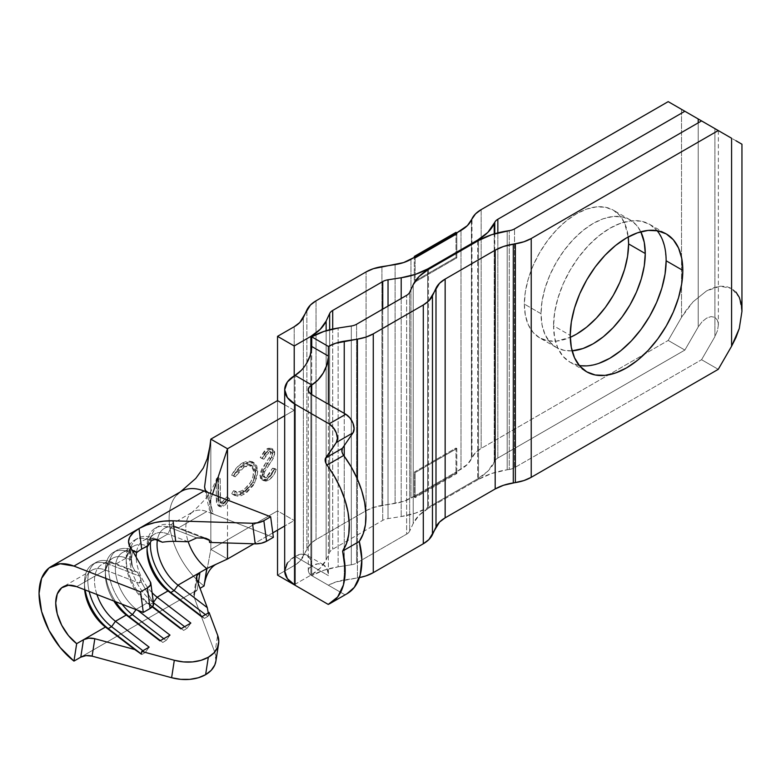 <?xml version="1.0" encoding="UTF-8"?>
<svg xmlns="http://www.w3.org/2000/svg" width="781" height="781" viewBox="0 0 781 781"><rect width="100%" height="100%" fill="white"/><g stroke="black" fill="none" stroke-linecap="round" stroke-linejoin="round"><path stroke-width="0.59" stroke-dasharray="3.9 2.93" d="M204.231 584.989L210.831 549.385L210.831 439.137L210.831 549.385L210.831 439.137L210.831 549.385L277.528 510.881L277.528 400.624L277.528 510.881L294.203 520.507L277.528 510.881L210.831 549.385L227.505 559.011L210.831 549.385L227.505 559.011L210.831 549.385L204.046 585.994A58.965 34.042 60 0 1 177.082 494.646M242.579 462.908L247.704 460.956L252.097 461.63L255.065 464.832L255.807 467.282L255.28 476.088L251.716 484.318L245.029 491.669L239.435 494.744L236.467 495.31L232.679 494.324L231.664 493.524L233.636 490.663L237.629 491.952L241.3 490.985L244.717 488.896L250.467 482.424L252.976 476.976L253.6 469.303L251.951 465.749L249.188 464.275L246.913 464.236L242.725 465.788L237.688 469.889L233.636 475.854L231.664 475.248L237.307 467.038L242.579 462.908L244.248 463.875C239.747 466.442 236.106 470.562 233.334 476.215L231.664 475.248C234.446 469.596 238.078 465.486 242.579 462.908L252.331 461.756L256.041 470.152L252.868 482.287L242.549 493.289L232.923 494.48L231.664 493.524L233.636 490.663L236.106 492.157L233.636 490.663C235.979 492.479 238.966 492.362 242.569 490.322C249.354 485.977 253.093 479.759 253.796 471.646L250.867 464.88L242.725 465.788L233.636 475.854L231.664 475.248L235.296 476.82L233.636 475.854L235.296 476.82L244.394 466.755L242.725 465.788L244.394 466.755L252.536 465.847L255.465 472.612L253.796 471.646L255.465 472.612C254.762 480.715 251.023 486.944 244.238 491.288L242.569 490.322L244.238 491.288C240.626 493.328 237.649 493.436 235.296 491.63L233.334 494.48L231.664 493.524L234.593 495.437L244.219 494.256L242.549 493.289L244.219 494.256L254.538 483.244L252.868 482.287L254.538 483.244L257.71 471.119L256.041 470.152L257.71 471.119L254.001 462.723L244.248 463.875L242.579 462.908M267.034 479.153L264.359 480.149L262.065 479.798L260.454 478.206L260.034 473.891L261.86 468.912L269.796 456.768L270.724 452.502L269.65 451.184L267.805 451.359L264.31 454.464L262.24 458.222L260.21 457.617L264.847 450.412L268.059 448.314L271.222 448.235L272.93 450.774L272.227 455.948L263.617 469.635L262.133 474.126L262.67 476.088L263.675 476.84L265.96 476.703L268.801 474.76L272.53 468.209L274.648 468.454L271.632 474.682L267.034 479.153L268.703 480.12C272.266 477.728 274.795 474.155 276.308 469.41L274.648 468.454C273.135 473.188 270.597 476.761 267.034 479.153L261.86 479.69L259.888 475.463L265.784 462.742L269.152 457.92L270.792 453.244L269.933 451.32L267.131 451.701L262.24 458.222L260.21 457.617L266.877 448.88L271.388 448.323L273.038 452.062L271.642 457.266L263.031 470.777L262.133 474.126L263.304 476.674L267.034 476.195L272.53 468.209L276.308 469.41L272.53 468.209L274.199 469.176L268.703 477.162L267.034 476.195L268.703 477.162L264.974 477.64L263.802 475.092L262.133 474.126L263.802 475.092L264.7 471.734L263.031 470.777L264.7 471.734L269.211 464.529L267.541 463.563L269.211 464.529L273.311 458.232L271.642 457.266L273.311 458.232L274.707 453.029L273.038 452.062L274.707 453.029L273.057 449.29L268.547 449.846L266.877 448.88L268.547 449.846L261.879 458.584L260.21 457.617L263.91 459.189L262.24 458.222L263.91 459.189L268.791 452.668L267.131 451.701L268.791 452.668L271.603 452.277L272.462 454.2L270.792 453.244L272.462 454.2L270.812 458.886L269.152 457.92L270.812 458.886L267.453 463.699L265.784 462.742L267.453 463.699L261.557 476.43L259.888 475.463L261.557 476.43L263.519 480.647L268.703 480.12L267.034 479.153M218.514 496.755L218.865 501.324L220.047 502.573L222.819 501.617L226.822 496.823L228.14 498.278L225.397 502.232L222.107 505.102L219.188 506L217.098 504.741L216.386 501.773L216.278 478.841L218.514 477.542L218.514 496.755L220.183 497.722L220.183 478.509L218.514 477.542L218.514 496.755L219.686 502.427L221.98 502.212L226.822 496.823L228.14 498.278L222.107 505.102L218.006 505.658L216.278 498.346L216.278 478.841L218.514 477.542L220.183 478.509L217.938 479.798L216.278 478.841L217.938 479.798L217.938 499.303L216.278 498.346L217.938 499.303L219.666 506.625L223.776 506.059L222.107 505.102L223.776 506.059L229.809 499.244L226.822 496.823L228.482 497.79L225.289 501.812L223.62 500.846L225.289 501.812L223.649 503.169L221.98 502.212L223.649 503.169L221.355 503.384L220.183 497.722L218.514 496.755M284.684 404.763L294.203 410.259L294.203 520.507L284.684 526.003L294.203 520.507L294.203 410.259L284.684 404.763M272.784 532.876L253.864 543.801L272.784 532.876M227.505 542.98L227.505 500.065L227.505 542.98M284.684 415.746L294.203 410.259L284.684 415.746M276.308 469.41L273.301 475.649L268.703 480.12L266.028 481.116L263.734 480.764L261.694 477.913L261.703 474.858L263.519 469.879L270.812 458.886L272.462 454.2L271.319 452.15L269.474 452.326L265.97 455.421L263.91 459.189L261.879 458.584L264.681 453.497L269.728 449.28L273.672 449.778L274.6 451.73L274.619 454.269L272.794 459.179L264.7 471.734L263.939 476.185L265.345 477.806L268.703 477.162L271.983 473.735L274.199 469.176L276.308 469.41M233.636 490.663L237.131 492.616L241.7 492.45L248.475 488.057L252.136 483.38L254.645 477.933L255.465 472.612L254.655 468.258L252.204 465.671L248.583 465.203L244.394 466.755L239.357 470.845L235.296 476.82L233.334 476.215L238.976 467.995L242.901 464.705L249.373 461.922L253.766 462.596L256.734 465.788L257.71 471.119L256.949 477.045L253.386 485.284L246.698 492.626L241.104 495.701L238.137 496.267L234.349 495.281L233.334 494.48L235.296 491.63M220.183 478.509L220.535 502.281L221.716 503.53L223.132 503.423L228.482 497.79L229.809 499.244L225.475 504.829L220.857 506.967L218.768 505.707L217.938 499.303L217.938 479.798L220.183 478.509M572.082 350.835A73.707 42.555 -60 0 1 556.297 347.457A73.707 42.555 -60 0 1 541.028 313.718L524.354 304.082A73.707 42.555 120 0 0 539.612 337.822A73.707 42.555 120 0 0 570.267 337.333L556.521 341.112L547.51 340.75L539.612 337.822L533.13 332.452L528.317 324.828L525.349 315.251L524.354 304.082L525.349 291.762L528.317 278.768L533.13 265.579L539.612 252.722L547.51 240.675L556.521 229.907L566.303 220.847L576.466 213.818L586.638 209.103L596.411 206.887L605.421 207.238L613.319 210.167L619.802 215.546L624.615 223.171L628.217 236.955A73.707 42.555 120 0 0 613.319 210.167A73.707 42.555 120 0 0 556.521 229.917A73.707 42.555 120 0 0 524.354 304.082L541.028 313.718L542.034 324.876L544.992 334.453L549.814 342.078L556.297 347.457L564.194 350.376L572.082 350.835M598.871 363.35L588.308 365.752L578.575 365.362L570.052 362.208L563.052 356.4L557.849 348.16L554.647 337.822L553.563 325.765L570.237 335.391L553.563 325.765A79.603 45.962 120 0 0 570.052 362.208A79.603 45.962 120 0 0 579.268 365.488M730.176 137.427L731.582 138.237L731.582 288.453L720.102 286.217L706.551 290.923L693.011 301.856L686.889 309.169L681.52 317.35L681.52 109.34L682.155 109.701M717.798 130.281L722.171 132.809M704.159 122.402L709.324 125.39M715.63 129.031L717.309 129.997M691.849 115.295L693.86 116.457M699.864 119.923L700.791 120.459M686.46 112.181L688.198 113.196M715.142 128.748L717.388 130.046M714.039 128.104L714.908 128.611L714.908 336.621L717.466 330.714L718.364 324.984L717.466 320.278L714.908 317.33L711.071 316.588L706.551 318.16L702.031 321.811L698.204 326.975L698.204 122.861L698.204 326.975L684.869 350.064L668.194 340.438L481.164 448.421L475.541 452.648L467.409 464.392L455.987 472.115L456.817 472.593L415.131 496.667L414.291 496.189L403.631 501.363L373.396 507.474L366.064 510.725L316.032 539.612L310.408 543.84L299.806 561.295L294.193 565.532L277.538 575.138L294.193 565.532A35.379 20.423 0 0 0 303.35 556.375L306.874 548.77L306.874 309.969L306.874 548.77A35.379 20.423 0 0 1 316.032 539.612L366.064 510.725L366.064 271.925L366.064 510.725A35.379 20.423 0 0 1 381.929 505.434L395.098 503.403A35.379 20.423 0 0 0 410.962 498.112L414.291 496.189L414.291 472.115L455.987 448.04L455.987 472.115L460.995 469.225A40.407 23.332 0 0 0 471.451 458.769L471.997 457.578L471.997 218.787L471.997 457.578A35.399 20.433 0 0 1 481.164 448.421L668.194 340.438L681.52 317.35L681.52 109.34L668.194 101.637L707.469 124.316M455.987 233.324L456.817 233.802L456.817 257.876L415.131 281.951L414.291 281.463L414.291 257.388L414.291 281.463L455.987 257.388L414.291 281.463L415.131 281.951L415.131 257.876L415.131 281.951L456.817 257.876L455.987 257.388L456.817 257.876L456.817 233.802L455.987 233.324L455.987 257.388L455.987 233.324L456.817 233.802L455.987 232.357L455.987 233.324L414.291 257.388L455.987 233.324M294.232 584.764L310.867 575.158L320.239 568.109L326.126 559.899L329.66 552.294A11.793 6.804 180 0 1 332.706 549.238L382.739 520.351A11.793 6.804 180 0 1 388.03 518.594L401.2 516.553L415.424 513.146L427.637 507.738L477.669 478.851L487.842 471.207L494.783 461.102A11.813 6.824 180 0 1 497.839 458.047L684.869 350.064L497.839 458.047A11.813 6.824 0 0 0 494.783 461.102L494.227 462.293L494.227 233.89L494.227 462.293A63.993 36.951 0 0 1 477.669 478.851L427.637 507.738L427.637 269.923L427.637 507.738A58.965 34.042 0 0 1 401.2 516.553L388.03 518.594A11.793 6.804 0 0 0 382.739 520.351L332.706 549.238A11.793 6.804 0 0 0 329.66 552.294L326.126 559.899L326.126 330.734L326.126 559.899A58.965 34.042 0 0 1 310.867 575.158L294.232 584.764M710.241 125.917L712.145 127.01M701.846 121.075L702.597 121.504M706.004 123.476L701.572 120.918M741.95 311.365L739.256 297.278L731.582 288.453L726.223 286.461L720.102 286.217L713.463 287.73L706.551 290.923L693.011 301.856L681.52 317.35L668.194 340.438L684.869 350.064L698.204 326.975L702.031 321.811L706.551 318.16L711.071 316.588L714.908 317.33L717.466 320.278L718.364 324.984L717.466 330.714L714.908 336.621L701.572 359.709L718.256 369.335L701.572 359.709L514.542 467.692A11.813 6.824 180 0 1 509.251 469.459L507.191 469.771L507.191 230.981L507.191 469.771L509.251 469.459L509.251 230.659L509.251 469.459A11.813 6.824 0 0 0 514.542 467.692L514.542 228.892L514.542 467.692L701.572 359.709L714.908 336.621L714.908 128.611L718.364 130.603L706.551 123.788L739.256 142.669M657.104 230.678A79.603 45.962 120 0 0 649.646 224.332A79.603 45.962 120 0 0 588.308 245.654A79.603 45.962 120 0 0 553.563 325.765L554.647 312.459L557.849 298.42L563.052 284.177L570.052 270.285L578.575 257.281L588.308 245.654L598.871 235.862L609.854 228.277L620.827 223.181L631.39 220.789L641.123 221.169L649.655 224.332L656.655 230.141L661.849 238.371L665.051 248.719L666.134 260.776M478.499 479.339L478.499 240.538L478.499 479.339L428.466 508.226L478.499 479.339A63.993 36.951 0 0 1 507.191 469.771L491.757 473.462L478.499 479.339M428.466 269.425L428.466 508.226A58.965 34.042 0 0 0 413.208 523.485L413.208 284.694L413.208 523.485L409.674 531.09L413.208 523.485L419.094 515.275L428.466 508.226L428.466 269.425M409.674 292.299L409.674 531.09L409.674 292.299M406.628 534.145A11.793 6.804 0 0 0 409.674 531.09A11.793 6.804 180 0 1 406.628 534.145L406.628 295.345L406.628 534.145L356.595 563.023L406.628 534.145M356.595 324.232L356.595 563.023L356.595 324.232M351.304 564.79A11.793 6.804 0 0 0 356.595 563.023A11.793 6.804 180 0 1 351.304 564.79L351.304 325.999L351.304 564.79L338.134 566.83L351.304 564.79M347.203 593.628A70.759 40.856 -120 0 1 344.919 594.78L328.235 604.416L344.919 594.78L311.717 575.617L309.159 573.41L308.261 570.804L309.159 568.207L311.717 566A23.586 13.619 -60 0 1 323.519 564.829A23.586 13.619 -60 0 1 328.381 574.552L328.381 404.216L328.381 574.552L326.849 568.402L323.178 564.643L317.887 563.794L311.726 565.991L311.717 394.59L311.717 575.617L311.717 394.59L311.726 575.626L328.401 585.252L335.723 582.011L357.415 577.94L357.415 479.153L357.415 577.94L344.236 579.98L344.236 456.231L344.236 579.98A35.379 20.423 0 0 0 328.401 585.252L311.726 575.626L323.93 570.228L338.134 566.83L338.134 328.03L338.134 566.83A58.965 34.042 0 0 0 311.726 575.626L311.697 347.565L311.697 564.917A23.586 13.619 120 0 0 306.845 555.193A23.586 13.619 120 0 0 295.052 556.365L301.212 554.168L306.503 555.008L310.174 558.776L311.726 565.991A11.774 6.795 0 0 0 308.261 570.804A11.774 6.795 0 0 0 311.717 575.617L344.919 594.78L346.969 593.765M306.503 363.468L301.212 370.419M287.379 562.994L295.052 556.365L328.401 575.626L295.052 556.365L295.052 375.349L295.052 556.365A35.379 20.423 0 0 0 284.684 570.804M343.679 455.469L342.566 453.576M344.236 413.374L344.236 445.6L344.236 413.374M357.415 577.94A35.379 20.423 0 0 0 359.436 577.589L357.415 577.94M735.985 292.104L731.582 288.453L731.582 138.237L735.985 140.775M481.164 209.62L481.164 448.421L481.164 209.62M471.451 219.969L471.451 458.769L471.451 219.969M460.995 230.434L460.995 469.225L460.995 230.434M410.962 259.321L410.962 498.112L410.962 259.321M395.098 264.603L395.098 503.403L395.098 264.603M381.929 266.643L381.929 505.434L381.929 266.643M316.032 300.812L316.032 539.612L316.032 300.812M303.35 317.574L303.35 556.375L303.35 317.574M294.193 326.731L294.193 565.532L294.193 326.731M277.538 400.633L277.538 530.123L277.538 400.633M294.212 375.837L294.212 584.754L294.212 375.837M310.867 353.061L310.867 575.158L310.867 353.061M329.66 329.748L329.66 552.294L329.66 329.748M332.706 329.035L332.706 549.238L332.706 329.035M382.739 309.139L382.739 520.351L382.739 309.139M388.03 306.084L388.03 518.594L388.03 306.084M401.2 298.479L401.2 516.553L401.2 298.479M477.669 241.026L477.669 478.851L477.669 241.026M494.783 233.724L494.783 461.102L494.783 233.724M497.839 232.884L497.839 458.047L497.839 232.884M640.82 231.781L636.476 225.172L629.994 219.793L622.096 216.874L613.095 216.513L603.313 218.729L593.15 223.444L582.977 230.473L573.205 239.542L564.194 250.301L556.297 262.348L549.814 275.205L544.992 288.394L542.034 301.398L541.028 313.718A73.707 42.555 -60 0 1 573.205 239.542A73.707 42.555 -60 0 1 629.994 219.793A73.707 42.555 -60 0 1 640.82 231.781M455.987 448.04L456.817 448.528L456.817 472.593L455.987 472.115L455.987 448.04L414.291 472.115L415.131 472.593L456.817 448.528L455.987 448.04M414.291 496.189L415.131 496.667L415.131 472.593L414.291 472.115L414.291 496.189L415.131 496.667L415.131 472.593L456.817 448.528L456.817 472.593L415.131 496.667L456.817 472.593L456.817 473.559L455.987 472.115L456.817 472.593L455.987 472.115L414.291 496.189L415.131 497.634L414.291 496.189L414.291 497.146L455.987 473.081L456.817 473.559L415.131 497.634L414.291 497.146L455.987 473.081L455.987 472.115L414.291 496.189M456.817 473.559L456.817 472.593L415.131 496.667L415.131 497.634L456.817 473.559M215.917 660.99L214.941 652.691L217.645 635.256L214.941 652.691L194.127 597.25L194.176 593.179L197.242 589.919L80.775 657.163L197.242 589.919A11.793 7.83 8.8 0 0 193.815 594.429A11.793 7.83 8.8 0 0 194.127 597.25L196.841 579.814L194.127 597.25L214.941 652.691A35.379 23.479 8.8 0 1 215.888 661.165M132.399 566.391L129.685 545.821L132.399 566.391A35.379 16.831 172.5 0 1 131.54 560.045A35.379 16.831 -7.5 0 0 131.325 563.286A35.379 16.831 -7.5 0 0 132.399 566.391L135.66 572.092L132.399 566.391M132.155 553.163L131.54 560.045L126.288 558.015L115.451 564.272L135.66 572.092L137.476 572.112L111.576 562.086L115.451 564.272L126.288 558.015A35.379 20.423 -120 0 0 112.669 558.22A35.379 20.423 -120 0 0 113.86 601.048A35.379 20.423 60 0 1 105.347 574.416A35.379 20.423 60 0 1 126.288 558.015L129.08 551.972L132.419 550.049L133.981 550.654L132.419 550.049A40.095 23.147 -120 0 0 116.984 550.283A40.095 23.147 -120 0 0 122.119 604.24A40.095 23.147 60 0 1 109.213 562.603A40.095 23.147 60 0 1 132.419 550.049L129.08 551.972L132.155 553.163L129.08 551.972A40.095 23.147 -120 0 0 105.347 570.569A40.095 23.147 -120 0 0 115.627 601.731A40.095 23.147 60 0 1 113.645 552.216A40.095 23.147 60 0 1 129.08 551.972L126.288 558.015L131.54 560.045L132.155 553.163A35.379 16.831 -7.5 0 1 133.082 551.757A35.379 16.831 -7.5 0 0 132.155 553.163M137.593 610.234L136.294 609.239L147.14 602.981L152.236 606.896L147.14 602.981L136.294 609.239A35.379 20.423 60 0 1 116.554 578.174A35.379 20.423 60 0 1 122.676 552.44A35.379 20.423 60 0 1 133.414 551.318A35.379 20.423 -120 0 0 115.393 570.374A35.379 20.423 -120 0 0 136.294 609.239L137.593 610.234M208.693 615.213L207.814 616.443L205.452 614.637L207.814 616.443L204.476 618.376L201.683 616.814L204.476 618.376L202.113 616.56L204.476 618.376L207.814 616.443L209.113 612.519L208.693 615.213L208.283 612.997L208.693 615.213M147.726 546.202L147.14 545.978L149.932 539.935L153.261 538.011L156.337 539.202L153.261 538.011A40.095 23.147 -120 0 0 137.827 538.246A40.095 23.147 -120 0 0 130.886 567.406A40.095 23.147 -120 0 0 153.261 602.61A40.095 23.147 60 0 1 129.529 556.609A40.095 23.147 60 0 1 153.261 538.011L149.932 539.935L151.494 540.54L149.932 539.935A40.095 23.147 -120 0 0 126.19 558.532A40.095 23.147 -120 0 0 149.932 604.543A40.095 23.147 60 0 1 127.547 569.339A40.095 23.147 60 0 1 134.498 540.179A40.095 23.147 60 0 1 149.932 539.935L147.14 545.978A35.379 20.423 -120 0 0 133.522 546.183A35.379 20.423 -120 0 0 127.391 571.917A35.379 20.423 -120 0 0 147.14 602.981A35.379 20.423 60 0 1 126.19 562.379A35.379 20.423 60 0 1 147.14 545.978L147.726 546.202M188.192 541.76L167.983 533.94L157.147 540.198L167.983 533.94L170.775 527.897L174.114 525.974L177.99 528.161L203.792 538.148L177.99 528.161L206.76 511.555L177.99 528.161A35.379 20.423 -120 0 0 157.342 540.276A35.379 20.423 60 0 1 164.371 528.376A35.379 20.423 60 0 1 177.99 528.161L174.114 525.974L205.725 538.207L174.114 525.974A40.095 23.147 -120 0 0 158.68 526.218A40.095 23.147 -120 0 0 150.46 541.994A40.095 23.147 60 0 1 174.114 525.974L170.775 527.897L196.685 537.924L170.775 527.897A40.095 23.147 -120 0 0 147.033 546.495A40.095 23.147 -120 0 0 147.092 548.506A40.095 23.147 60 0 1 155.341 528.141A40.095 23.147 60 0 1 170.775 527.897L167.983 533.94A35.379 20.423 -120 0 0 154.365 534.155A35.379 20.423 -120 0 0 147.297 546.378A35.379 20.423 60 0 1 167.983 533.94L188.192 541.76M213.106 514.005L206.76 511.555A35.379 20.423 -120 0 0 193.141 511.76A35.379 20.423 -120 0 0 188.231 541.741A35.379 20.423 -120 0 1 189.871 514.523A35.379 20.423 -120 0 1 206.76 511.555L213.106 514.005L208.097 492.557L213.106 514.005L273.37 537.328L213.106 514.005L210.626 512.131L213.106 514.005M209.298 540.276L211.69 541.204L209.581 542.424L211.69 541.204L209.298 540.276M141.254 581.865L139.145 583.085L105.445 570.042L76.675 586.658L105.445 570.042A35.379 20.423 -120 0 0 91.826 570.257A35.379 20.423 -120 0 0 84.651 589.743A35.379 20.423 60 0 1 84.494 586.453A35.379 20.423 60 0 1 105.445 570.042L108.237 564.009L111.576 562.086L137.476 572.112L139.848 576.241L108.237 564.009L139.848 576.241L140.912 579.268L139.145 583.085L105.445 570.042L108.237 564.009L111.576 562.086L115.451 564.272L135.66 572.092L137.476 572.112L140.912 579.268L139.145 583.085L141.254 581.865L140.912 579.268L141.254 581.865L153.203 602.747L141.254 581.865M153.535 603.615L150.489 582.177L153.203 602.747A11.793 5.613 -7.5 0 1 153.554 603.781M141.722 549.102L136.294 552.235L141.722 549.102M152.09 592.681A35.379 20.423 60 0 1 136.206 557.214A35.379 20.423 -120 0 0 152.09 592.681M136.499 552.313A35.379 20.423 60 0 1 143.528 540.413A35.379 20.423 60 0 1 155.097 539.505A35.379 20.423 -120 0 0 136.499 552.313M96.932 594.497A35.379 20.423 60 0 1 101.833 564.478A35.379 20.423 60 0 1 115.451 564.272A35.379 20.423 -120 0 0 96.932 594.497M181.348 491.337A58.965 34.042 -120 0 0 169.184 520.79A58.965 34.042 -120 0 0 204.046 585.994M205.491 490.653L209.708 502.622L212.481 494.246L209.708 502.622L209.24 509.368L210.626 512.131L209.24 509.368L209.708 502.622L205.491 490.653M205.442 490.585L204.573 486.963M204.612 488.701L209.24 509.368M89.2 591.5A40.095 23.147 60 0 1 111.576 562.086A40.095 23.147 -120 0 0 96.131 562.32A40.095 23.147 -120 0 0 89.2 591.5M85.149 589.928A40.095 23.147 60 0 1 92.802 564.243A40.095 23.147 60 0 1 108.237 564.009A40.095 23.147 -120 0 0 84.494 582.606A40.095 23.147 -120 0 0 85.149 589.928M141.312 654L141.937 654.478L141.312 654M145.266 652.555L142.913 650.739L145.266 652.555L141.937 654.478L145.266 652.555L149.151 647.137L145.266 652.555M160.417 640.635L162.78 642.441L160.417 640.635M166.119 640.518L163.756 638.702L166.119 640.518L162.78 642.441L166.119 640.518L169.994 635.109L166.119 640.518M153.379 602.454L149.932 604.543L147.14 602.981L152.549 606.554L149.932 604.543L153.379 602.454M181.27 628.598L183.633 630.404L181.27 628.598M186.962 628.48L184.609 626.674L186.962 628.48L183.633 630.404L186.962 628.48L190.837 623.072L186.962 628.48M198.237 583.524L197.242 589.919L198.237 583.524M263.304 476.674L264.974 477.64M271.388 448.323L273.057 449.29M269.933 451.32L271.603 452.277M261.86 479.69L263.519 480.647M250.867 464.88L252.536 465.847M232.923 494.48L234.593 495.437M252.331 461.756L254.001 462.723M218.006 505.658L219.666 506.625M219.686 502.427L221.355 503.384M556.297 347.457L539.612 337.822M570.052 362.208L586.726 371.834M718.364 130.603L718.364 324.984M308.261 389.787L308.261 570.804M323.519 564.829L306.845 555.193M649.646 224.332L666.33 233.958M629.994 219.793L613.319 210.167M128.611 542.717L131.325 563.286M164.371 528.376L193.141 511.76M154.365 534.155L143.528 540.413M133.522 546.183L122.676 552.44M112.669 558.22L101.833 564.478M91.826 570.257L63.056 586.863M180.411 491.884L179.581 492.489M191.228 513.137C201.596 503.599 208.215 496.228 211.065 491.024L219.197 473.911M96.131 562.32L92.802 564.243M84.494 582.606L84.494 586.453M116.984 550.283L113.645 552.216M105.347 570.569L105.347 574.416M137.827 538.246L134.498 540.179M126.19 558.532L126.19 562.379M158.68 526.218L155.341 528.141M147.033 546.495L147.033 550.341M193.815 594.429L196.529 576.993"/><path stroke-width="1.17" d="M277.528 400.624L210.831 439.137L227.505 448.763L210.831 439.137L204.573 486.963L205.491 490.653L204.573 486.963L210.831 439.137L277.528 400.624L284.684 404.763L277.528 400.624M284.684 526.003L272.784 532.876L284.684 526.003M253.864 543.801L227.505 559.011L227.505 542.98L227.505 559.011L227.505 542.98L227.505 559.011L206.76 568.558L199.946 572.483L196.88 575.743L196.841 579.814L207.287 607.657L177.99 585.164L199.946 572.483L177.99 585.164L207.287 607.657L208.283 612.997L207.287 607.657L196.841 579.814A11.793 7.83 -171.2 0 1 196.529 576.993A11.793 7.83 -171.2 0 1 199.946 572.483L198.237 583.524L199.946 572.483L206.76 568.558L227.505 559.011L253.864 543.801M227.505 500.065L227.505 448.763L284.684 415.746L227.505 448.763L210.831 439.137L227.505 448.763L212.481 494.246L227.505 448.763L227.505 500.065M645.262 253.532A73.707 42.555 -60 0 1 572.082 350.835L582.977 348.521L593.15 343.806L603.313 336.777L613.095 327.708L622.096 316.949L629.994 304.902L636.476 292.035L641.299 278.856L644.266 265.852L645.262 253.532L644.266 242.374L640.82 231.781A73.707 42.555 -60 0 1 645.262 253.532L628.588 243.906L645.262 253.532M570.267 337.333A73.707 42.555 120 0 0 628.588 243.906L627.582 256.227L624.615 269.23L619.802 282.41L613.319 295.277L605.421 307.314L596.411 318.082L586.638 327.151L576.466 334.18L570.267 337.333M579.268 365.488A79.603 45.962 120 0 0 636.749 334.834A79.603 45.962 120 0 0 666.134 260.776L682.819 270.402A79.603 45.962 -60 0 1 648.064 350.513A79.603 45.962 -60 0 1 586.726 371.834A79.603 45.962 -60 0 1 570.237 335.391L571.321 347.447L574.523 357.796L579.727 366.025L586.726 371.834L595.259 374.997L604.992 375.378L615.545 372.986L626.528 367.89L637.511 360.305L648.064 350.513L657.797 338.886L666.33 325.872L673.329 311.99L678.533 297.746L681.735 283.708L682.819 270.402L681.735 258.345L678.533 248.007L673.329 239.767L666.33 233.958L657.797 230.805L648.064 230.415L637.511 232.816L626.528 237.902L615.545 245.488L604.992 255.289L595.259 266.907L586.726 279.92L579.727 293.812L574.523 308.046L571.321 322.094L570.237 335.391A79.603 45.962 -60 0 1 604.992 255.289A79.603 45.962 -60 0 1 666.33 233.958A79.603 45.962 -60 0 1 682.819 270.402L666.134 260.776L665.051 274.072L661.849 288.121L656.655 302.354L649.655 316.246L641.123 329.26L631.39 340.877L620.827 350.679L609.854 358.264L598.871 363.35M722.171 132.809L730.176 137.427M709.324 125.39L715.63 129.031M717.309 129.997L717.798 130.281M718.354 130.603L714.908 128.611M693.86 116.457L699.864 119.923M700.791 120.459L704.159 122.402M688.198 113.196L691.849 115.295M681.52 109.34L686.889 112.435M287.379 562.994L284.684 570.804A35.379 20.423 0 0 0 295.052 585.252L295.052 404.226L329.094 423.878L295.052 404.226L287.379 397.607L284.684 389.787L287.379 381.968L295.052 375.349L311.726 384.974L309.159 387.191L308.261 389.787L309.159 392.384L311.717 394.59L345.768 414.252L329.094 423.878L333.243 427.568L336.299 432.83L337.431 438.278L336.338 442.456L325.189 459.365L325.892 463.201L334.307 476.166L340.379 487.979L344.997 500.113L347.994 512.141L349.263 523.641L348.765 534.204L346.52 543.469L342.605 551.083L345.153 569.134L343.455 584.891L337.656 596.987L328.235 604.416L295.052 585.252L295.052 404.226A35.379 20.423 180 0 1 284.684 389.787A35.379 20.423 180 0 1 295.052 375.349A23.586 13.619 120 0 0 311.697 347.565L311.726 336.826A58.965 34.042 180 0 1 338.134 328.03L323.93 331.427L311.726 336.826L328.401 346.461A35.379 20.423 180 0 1 344.236 341.19L344.236 413.374L344.236 341.19L357.415 339.149L357.415 479.153L357.415 339.149L365.947 337.109L373.269 333.858A35.379 20.423 180 0 1 357.415 339.149L335.723 343.22L328.401 346.461L328.401 356.087L328.401 346.461L311.726 336.826L311.726 346.461L328.401 356.087L328.381 404.216L328.401 356.087L311.726 346.461L310.174 355.472L306.503 363.468M702.031 121.182L698.204 118.966L698.204 122.861L698.204 118.966L668.194 101.637L481.164 209.62A35.399 20.433 180 0 0 471.997 218.787L471.451 219.969A40.407 23.332 180 0 1 460.995 230.434L456.817 232.836L456.817 233.802L415.131 257.876L414.291 257.388L403.631 262.562L373.396 268.684L366.064 271.925L316.032 300.812L310.408 305.049L299.806 322.504L294.193 326.731L277.538 336.347L294.212 345.973L310.867 336.367L320.239 329.309L326.126 321.098L329.66 313.493A11.793 6.804 180 0 1 332.706 310.447L382.739 281.56A11.793 6.804 180 0 1 388.03 279.793L401.2 277.753L415.424 274.356L427.637 268.947L477.669 240.06L487.842 232.406L494.783 222.312A11.813 6.824 180 0 1 497.839 219.256L684.869 111.273L668.194 101.637L481.164 209.62L475.541 213.857L467.409 225.602L456.817 232.836L456.817 233.802L415.131 257.876L414.291 257.388L410.962 259.321A35.379 20.423 180 0 1 395.098 264.603L381.929 266.643A35.379 20.423 180 0 0 366.064 271.925L316.032 300.812A35.379 20.423 180 0 0 306.874 309.969L303.35 317.574A35.379 20.423 180 0 1 294.193 326.731L277.538 336.347L277.538 400.633L277.538 336.347L294.212 345.973L294.212 375.837L294.212 345.973L310.867 336.367L310.867 353.061L310.867 336.367A58.965 34.042 180 0 0 326.126 321.098L329.66 313.493L329.66 329.748L329.66 313.493A11.793 6.804 180 0 1 332.706 310.447L332.706 329.035L332.706 310.447L382.739 281.56L382.739 309.139L382.739 281.56A11.793 6.804 180 0 1 388.03 279.793L388.03 306.084L388.03 279.793L401.2 277.753L401.2 298.479L401.2 277.753A58.965 34.042 180 0 0 427.637 268.947L477.669 240.06L477.669 241.026L477.669 240.06A63.993 36.951 180 0 0 494.227 223.493L494.783 222.312L494.783 233.724L494.783 222.312A11.813 6.824 180 0 1 497.839 219.256L497.839 232.884L497.839 219.256L684.869 111.273L706.551 123.788M277.538 575.138L294.232 584.764L277.538 575.138L277.538 530.123L277.538 575.138M712.145 127.01L714.039 128.104M707.469 124.316L710.241 125.917M701.572 120.918L514.542 228.892A11.813 6.824 180 0 1 509.251 230.659L491.757 234.671L478.499 240.538A63.993 36.951 180 0 1 507.191 230.981L509.251 230.659A11.813 6.824 180 0 0 514.542 228.892L701.572 120.918L731.582 138.237L731.582 346.247L718.256 369.335L531.226 477.318L531.226 238.527A35.399 20.433 180 0 1 515.353 243.818L515.353 482.609L513.293 482.931A40.407 23.332 0 0 0 495.183 488.965L445.15 517.852A35.379 20.423 0 0 0 435.993 527.009L432.459 534.614L432.459 295.823A35.379 20.423 180 0 1 423.302 304.98L423.302 543.771L373.269 572.658L373.269 333.858L423.302 304.98L423.302 543.771A35.379 20.423 0 0 0 432.459 534.614L432.459 295.823L435.993 288.218L435.993 527.009L435.993 288.218A35.379 20.423 180 0 1 445.15 279.061L445.15 517.852L445.15 279.061L495.183 250.174L495.183 488.965L495.183 250.174A40.407 23.332 180 0 1 513.293 244.131L513.293 482.931L513.293 244.131L515.353 243.818L515.353 482.609A35.399 20.433 0 0 0 531.226 477.318L531.226 238.527L718.256 130.544L701.572 120.918M478.499 240.538L428.466 269.425L419.094 276.474L413.208 284.694A58.965 34.042 180 0 1 428.466 269.425L478.499 240.538M413.208 284.694L409.674 292.299A11.793 6.804 180 0 1 406.628 295.345L356.595 324.232A11.793 6.804 180 0 1 351.304 325.999L338.134 328.03L351.304 325.999A11.793 6.804 180 0 0 356.595 324.232L406.628 295.345A11.793 6.804 180 0 0 409.674 292.299L413.208 284.694M301.212 370.419L295.052 375.349L311.726 384.974L311.717 394.59A11.774 6.795 180 0 1 308.261 389.787A11.774 6.795 180 0 1 311.717 384.984L317.887 380.054L323.178 373.103L326.849 365.098L328.381 357.19A23.586 13.619 -60 0 1 311.726 384.974L311.717 394.59L345.768 414.252L329.094 423.878A11.793 6.804 60 0 1 336.338 442.456L353.022 432.82L354.105 428.642L352.973 423.204L349.927 417.933L345.768 414.252A11.793 6.804 -120 0 1 353.022 432.82L342.361 448.323L353.022 432.82L336.338 442.456L325.687 457.959L342.361 448.323L325.687 457.959A5.897 3.407 60 0 0 327.005 465.095A70.759 40.856 60 0 1 342.605 551.083A70.759 40.856 60 0 1 330.519 603.254A70.759 40.856 60 0 1 328.235 604.416L295.052 585.252L287.379 578.623L284.684 570.804L284.684 389.787M343.679 455.469L327.005 465.095L343.679 455.469L350.991 466.54L357.054 478.343L361.671 490.478L364.668 502.515L365.938 514.015L365.449 524.578L363.194 533.833L359.28 541.458L342.605 551.083L359.28 541.458A70.759 40.856 -120 0 0 343.679 455.469A5.897 3.407 -120 0 1 342.361 448.323L341.932 451.564L342.566 453.576M346.969 593.765L354.33 587.361L360.139 575.255L361.837 559.508L359.28 541.458A70.759 40.856 -120 0 1 347.203 593.628L330.519 603.254M344.236 445.6L344.236 456.231L344.236 445.6M741.95 144.221L735.985 140.775L741.95 144.221L741.95 311.365L739.256 328.557L731.582 346.247L718.256 369.335L531.226 477.318L523.895 480.569L503.55 485.255L495.183 488.965L445.15 517.852L439.527 522.079L428.925 539.544L423.302 543.771L373.269 572.658L365.947 575.9L359.436 577.589A35.379 20.423 0 0 0 373.269 572.658L373.269 333.858L423.302 304.98L428.925 300.744L439.527 283.288L445.15 279.061L495.183 250.174L503.55 246.464L523.895 241.768L531.226 238.527L718.256 130.544L731.582 138.237L731.582 346.247L735.985 337.519L739.256 328.557L741.95 311.365L741.267 303.78L739.256 297.278L735.985 292.104M735.985 140.775L739.256 142.669M628.217 236.955L628.588 243.906A73.707 42.555 120 0 0 628.217 236.955M326.126 330.734L326.126 321.098L326.126 330.734M427.637 269.923L427.637 268.947L427.637 269.923M494.227 233.89L494.227 223.493L494.227 233.89M666.134 260.776A79.603 45.962 120 0 0 657.104 230.678M414.291 256.432L415.131 257.876L414.291 256.432L415.131 256.91L456.817 232.836L455.987 232.357L456.817 232.836L415.131 256.91L415.131 257.876L414.291 256.432L455.987 232.357L414.291 256.432M456.817 233.802L415.131 257.876L456.817 233.802M218.602 643.729A35.379 23.479 -171.2 0 0 217.645 635.256L209.113 612.519L201.683 616.814L167.983 590.944L170.775 592.506A40.095 23.147 60 0 1 147.092 548.506A40.095 23.147 -120 0 0 170.775 592.506L174.114 590.582A40.095 23.147 60 0 1 150.46 541.994A40.095 23.147 -120 0 0 174.114 590.582L177.99 585.164L174.114 590.582L205.452 614.637L174.114 590.582L170.775 592.506L167.983 590.944A35.379 20.423 60 0 1 147.033 550.341A35.379 20.423 60 0 1 147.297 546.378A35.379 20.423 -120 0 0 167.983 590.944L157.147 597.201L190.837 623.072L180.841 628.851L152.236 606.896L180.841 628.851L190.837 623.072L157.147 597.201L167.983 590.944L201.683 616.814L209.113 612.519L217.645 635.256L218.787 641.474L217.528 647.478L213.965 652.857L208.322 657.241L201.01 660.335L192.507 661.927L183.408 661.907L174.319 660.277L171.605 677.713L92.109 656.147A11.793 7.83 8.8 0 0 80.775 657.163L86.047 655.601L92.109 656.147L171.605 677.713L180.694 679.343L189.803 679.363L198.296 677.771L205.618 674.677A35.379 23.479 8.8 0 0 215.888 661.165L218.602 643.729A35.379 23.479 -171.2 0 1 208.322 657.241L205.618 674.677L211.251 670.293L214.814 664.914L215.917 660.99M141.722 549.102A35.379 16.831 -7.5 0 0 136.88 552.46L133.981 550.654A35.379 16.831 -7.5 0 0 133.082 551.757A35.379 16.831 -7.5 0 1 133.981 550.654L136.88 552.46A35.379 16.831 172.5 0 1 141.722 549.102A35.379 16.831 172.5 0 1 147.726 546.202A35.379 16.831 -7.5 0 0 141.722 549.102L147.14 545.978L141.722 549.102L139.008 528.532L141.722 549.102M51.263 566.44A58.965 34.042 60 0 0 41.051 609.326A58.965 34.042 60 0 0 73.961 661.097L76.675 643.661L73.961 661.097L80.775 657.163L73.961 661.097L60.196 647.537L48.959 630.306L41.608 611.503L39.05 593.433L41.608 578.321L48.959 568.002L60.196 563.755L73.961 566.088L140.57 591.871L143.284 612.431L140.57 591.871L147.384 587.937L150.089 608.506L143.284 612.431L76.675 586.658L68.416 585.252L61.67 587.8L57.257 593.99L55.724 603.059L57.257 613.905L61.67 625.181L68.416 635.529L76.675 643.661L83.489 639.727L80.775 657.163L83.489 639.727A11.793 7.83 -171.2 0 1 94.823 638.721L92.109 656.147L94.823 638.721L134.742 649.538L105.445 627.045L108.237 628.607A40.095 23.147 60 0 1 85.149 589.928A40.095 23.147 -120 0 0 108.237 628.607L111.576 626.684L142.913 650.739L111.576 626.684A40.095 23.147 60 0 1 89.2 591.5A40.095 23.147 -120 0 0 111.576 626.684L115.451 621.276A35.379 20.423 60 0 1 96.932 594.497A35.379 20.423 -120 0 0 115.451 621.276L126.288 615.018L115.451 621.276L149.151 647.137L141.712 651.432L141.293 654.127L134.742 649.538L141.293 654.127L141.712 651.432L174.319 660.277L141.712 651.432L149.151 647.137L115.451 621.276L111.576 626.684L108.237 628.607L105.445 627.045L134.742 649.538L94.823 638.721L88.761 638.165L83.489 639.727L105.445 627.045A35.379 20.423 60 0 1 84.651 589.743A35.379 20.423 -120 0 0 105.445 627.045L76.675 643.661A35.379 20.423 60 0 1 56.925 612.597A35.379 20.423 60 0 1 63.056 586.863A35.379 20.423 60 0 1 76.675 586.658L143.284 612.431L150.089 608.506A11.793 5.613 -7.5 0 0 153.554 603.781L150.84 583.212A11.793 5.613 172.5 0 0 150.489 582.177L129.685 545.821A35.379 16.831 172.5 0 1 128.611 542.717A35.379 16.831 172.5 0 1 139.008 528.532L204.046 490.985L270.656 516.768L263.851 520.693L258.579 522.674L252.507 523.27L173.011 520.81L163.922 521.122L154.823 522.596L146.32 525.125L139.008 528.532L133.375 532.603L129.802 537.035L128.543 541.545L129.685 545.821L150.489 582.177L150.45 585.106L147.384 587.937L140.57 591.871L73.961 566.088L204.046 490.985A58.965 34.042 -120 0 0 181.348 491.337L51.263 566.44A58.965 34.042 60 0 1 73.961 566.088L139.008 528.532A35.379 16.831 172.5 0 1 173.011 520.81L175.725 541.37L188.192 541.76L196.685 537.924L188.192 541.76L175.725 541.37A35.379 16.831 -7.5 0 0 162.399 542.229A35.379 16.831 172.5 0 1 175.725 541.37L173.011 520.81L252.507 523.27L255.221 543.84L261.284 543.244L266.555 541.262L273.37 537.328L266.555 541.262L263.851 520.693L270.656 516.768L273.37 537.328L270.656 516.768L208.097 492.557L205.237 490.283L204.573 486.963M126.288 615.018L159.988 640.879L169.994 635.109L137.593 610.234L169.994 635.109L159.988 640.879L126.288 615.018A35.379 20.423 60 0 1 113.86 601.048A35.379 20.423 -120 0 0 126.288 615.018L129.08 616.58A40.095 23.147 60 0 1 115.627 601.731A40.095 23.147 -120 0 0 129.08 616.58L126.288 615.018M157.147 540.198L162.399 542.229L156.337 539.202A35.379 16.831 -7.5 0 0 151.494 540.54L147.726 546.202L151.494 540.54A35.379 16.831 -7.5 0 1 156.337 539.202L162.399 542.229L157.147 540.198A35.379 20.423 -120 0 0 155.097 539.505A35.379 20.423 60 0 1 157.147 540.198L155.663 539.359L157.147 540.198M203.792 538.148L209.298 540.276L203.792 538.148M209.581 542.424L255.221 543.84A11.793 5.613 -7.5 0 0 266.555 541.262L263.851 520.693A11.793 5.613 172.5 0 1 252.507 523.27L255.221 543.84L209.581 542.424L209.23 539.817L205.725 538.207L196.685 537.924L205.725 538.207L209.23 539.817L209.581 542.424M150.84 583.212A11.793 5.613 172.5 0 1 147.384 587.937L150.089 608.506L153.164 605.665L153.203 602.747M136.294 552.235L136.88 552.46L136.294 552.235A35.379 20.423 -120 0 0 133.414 551.318A35.379 20.423 60 0 1 136.294 552.235L133.824 550.839L136.294 552.235M177.99 585.164A35.379 20.423 60 0 1 157.342 540.276A35.379 20.423 -120 0 0 177.99 585.164M204.046 585.994L206.76 568.558A35.379 20.423 -120 0 1 188.231 541.741A35.379 20.423 -120 0 0 206.76 568.558L204.046 585.994L200.034 588.308L204.046 585.994L204.231 584.989C205.969 575.021 209.698 568.246 215.4 564.663L216.786 563.941M157.147 597.201A35.379 20.423 60 0 1 152.09 592.681A35.379 20.423 -120 0 0 157.147 597.201L153.379 602.454L157.147 597.201M136.206 557.214A35.379 20.423 60 0 1 136.499 552.313A35.379 20.423 -120 0 0 136.206 557.214M177.082 494.646A58.965 34.042 60 0 1 204.046 490.985L208.097 492.557L205.442 490.585M108.237 628.607L141.312 654L108.237 628.607M136.021 609.619L132.419 614.647A40.095 23.147 60 0 1 122.119 604.24A40.095 23.147 -120 0 0 132.419 614.647L129.08 616.58L160.417 640.635L129.08 616.58L132.419 614.647L136.021 609.619M163.756 638.702L132.419 614.647L163.756 638.702M152.549 606.554L181.27 628.598L152.549 606.554M184.609 626.674L153.418 602.727L184.609 626.674M170.775 592.506L202.113 616.56L170.775 592.506M171.605 677.713A35.379 23.479 8.8 0 0 205.618 674.677L208.322 657.241A35.379 23.479 -171.2 0 1 174.319 660.277L171.605 677.713M209.835 446.722L207.277 458.652L203.265 468.102L195.738 478.47L180.411 491.884"/></g></svg>
